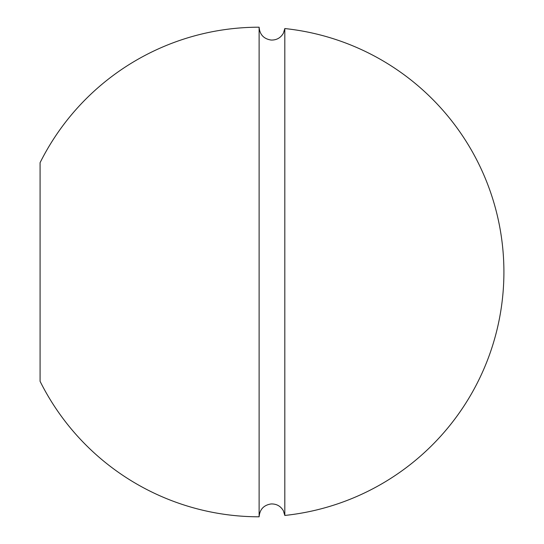 <?xml version="1.0" encoding="UTF-8"?>
<svg xmlns="http://www.w3.org/2000/svg" width="544" height="544" viewBox="0 0 544 544"><rect width="100%" height="100%" fill="white"/><g stroke="black" fill="none" stroke-linecap="round" stroke-linejoin="round"><path stroke-width="0.82" d="M284.811 272L284.811 515.447A244.8 244.8 0 0 0 284.811 28.553L284.811 272M40.086 381.324L40.086 162.676A244.8 244.8 0 0 1 259.114 27.2L259.114 516.8A244.8 244.8 0 0 1 40.086 381.324M284.811 515.447L283.397 510.796C280.656 506.097 276.57 503.812 271.13 503.948C263.765 505.09 259.76 509.374 259.114 516.8M284.811 28.553L283.397 33.204C280.656 37.903 276.57 40.188 271.13 40.052C263.765 38.91 259.76 34.626 259.114 27.2"/></g></svg>
